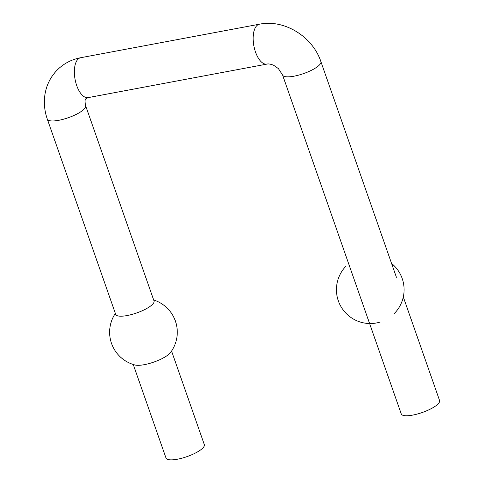 <?xml version="1.0" encoding="UTF-8"?>
<svg xmlns="http://www.w3.org/2000/svg" width="484" height="484" viewBox="0 0 484 484"><rect width="100%" height="100%" fill="white"/><g stroke="black" fill="none" stroke-linecap="round" stroke-linejoin="round"><path stroke-width="0.73" d="M153.67 299.983A33.832 33.832 0 0 1 170.471 352.6A20.298 5.578 160.7 0 1 169.696 353.489A20.298 5.578 160.7 0 1 144.365 364.658A20.298 5.578 160.7 0 1 135.048 365.009A33.832 33.832 0 0 1 115.355 313.402M133.245 364.488L166.012 458.058A20.298 5.578 -19.3 0 0 177.477 459.207A20.298 5.578 -19.3 0 0 204.327 444.639L171.56 351.069M127.165 315.538A20.298 5.578 -19.3 0 0 152.496 304.369A20.298 5.578 -19.3 0 0 154.015 300.969L85.638 105.73A20.298 5.578 -19.3 0 1 84.125 109.13A20.298 5.578 -19.3 0 1 58.794 120.298A20.298 5.578 -19.3 0 1 47.323 119.149L115.7 314.388A20.298 5.578 -19.3 0 0 127.165 315.538M403.311 296.976L439.575 400.528A20.298 5.578 160.7 0 1 412.731 415.097A20.298 5.578 160.7 0 1 401.26 413.947L282.577 75.038A20.298 5.578 160.7 0 0 294.048 76.188A20.298 5.578 160.7 0 0 319.379 65.019A20.298 5.578 160.7 0 0 320.892 61.619C312.664 36.639 284.356 19.027 259.442 24.2A20.298 9.474 79.4 0 0 256.732 25.731A20.298 9.474 79.4 0 0 254.578 49.017A20.298 9.474 79.4 0 0 266.926 64.1C268.438 63.664 270.725 64.082 273.799 65.358L278.385 68.601L282.577 75.038M47.323 119.149C45.06 112.657 44.092 106.081 44.425 99.414C45.121 88.009 49.307 78.293 56.979 70.247C63.495 63.682 71.384 59.508 80.653 57.723A20.298 9.474 79.4 0 0 77.942 59.254A20.298 9.474 79.4 0 0 75.782 82.54A20.298 9.474 79.4 0 0 88.13 97.623L86.007 98.627C86.297 99.105 84.022 98.046 85.638 105.73M394.46 313.36A33.832 33.832 0 0 0 391.556 263.417M346.084 266.055A33.832 33.832 0 0 0 380.152 322.066M266.926 64.1L88.13 97.623M396.408 277.272L320.892 61.619M259.442 24.2L80.653 57.723"/></g></svg>
